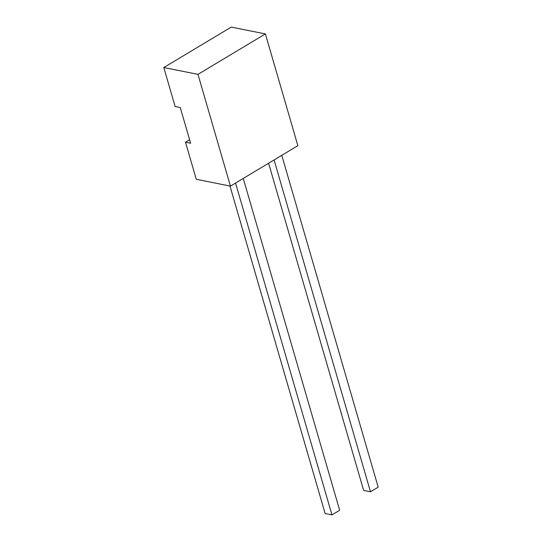 <?xml version="1.0" encoding="UTF-8"?>
<svg xmlns="http://www.w3.org/2000/svg" width="542" height="542" viewBox="0 0 542 542"><rect width="100%" height="100%" fill="white"/><g stroke="black" fill="none" stroke-linecap="round" stroke-linejoin="round"><path stroke-width="0.81" d="M185.5 142.2L190.621 143.224L180.262 107.553L175.134 106.53L163.806 67.533L231.224 27.1L265.39 33.916L297.863 145.69L230.438 186.116L196.279 179.3L185.5 142.2L189.612 139.741M163.806 67.533L197.965 74.349L230.438 186.116M265.39 33.916L197.965 74.349M274.083 159.951L370.491 491.797L378.194 487.177L281.786 155.33M370.491 491.797L363.655 490.435L268.602 163.237M235.553 183.054L331.961 514.9L339.671 510.279L243.256 178.433M331.961 514.9L325.132 513.538L229.977 186.028"/></g></svg>
